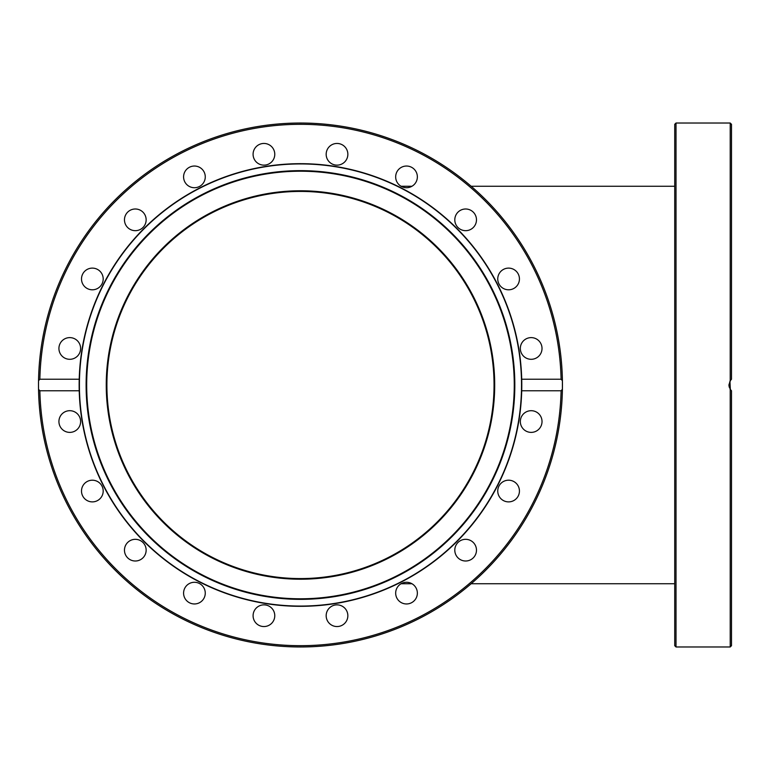 <?xml version="1.0" encoding="UTF-8"?>
<svg xmlns="http://www.w3.org/2000/svg" width="770" height="770" viewBox="0 0 770 770"><rect width="100%" height="100%" fill="white"/><g stroke="black" fill="none" stroke-linecap="round" stroke-linejoin="round"><path stroke-width="1.16" d="M494.051 385A193.578 193.578 0 0 0 300.473 191.422A193.578 193.578 0 0 0 106.895 385A193.578 193.578 0 0 0 300.473 578.578A193.578 193.578 0 0 0 494.051 385M79.406 385A221.067 221.067 0 0 1 300.473 163.933A221.067 221.067 0 0 1 521.531 385A221.067 221.067 0 0 1 300.473 606.067A221.067 221.067 0 0 1 79.406 385M300.473 599.349A214.349 214.349 0 0 1 86.115 385A214.349 214.349 0 0 1 300.473 170.651A214.349 214.349 0 0 1 514.822 385A214.349 214.349 0 0 1 300.473 599.349M300.473 598.791A213.791 213.791 0 0 0 514.264 385A213.791 213.791 0 0 0 300.473 171.209A213.791 213.791 0 0 0 86.683 385A213.791 213.791 0 0 0 300.473 598.791M106.25 385A194.223 194.223 0 0 1 300.473 190.777A194.223 194.223 0 0 1 494.696 385A194.223 194.223 0 0 1 300.473 579.223A194.223 194.223 0 0 1 106.25 385M730.335 389.456L729.95 381.14M674.722 385L674.722 645.684L676.012 646.973L676.012 123.027L674.722 124.317L674.722 385M674.722 589.772L674.722 603.959M674.722 166.041L674.722 183.25M730.499 380.313L728.921 385L730.21 380.717L731.5 379.225L731.5 124.317L730.21 123.027L730.21 380.717M730.21 389.283L730.21 646.973L731.5 645.684L731.5 390.775L730.21 389.283L728.921 385L729.248 387.233M729.941 388.84L730.769 390.024M674.722 157.648L674.722 165.136M674.722 359.301L674.722 337.616M674.722 604.864L674.722 615.702M79.223 379.225L79.146 385A221.317 221.317 0 0 0 79.223 390.775L39.857 390.775L38.538 389.283L38.5 385A261.973 261.973 0 0 1 300.473 123.027A261.973 261.973 0 0 1 562.408 389.283L561.089 390.775L521.713 390.775A221.317 221.317 0 0 0 521.713 379.225A221.317 221.317 0 0 1 521.791 385L521.713 379.225L561.089 379.225L562.408 380.717L562.408 389.283A261.973 261.973 0 0 1 300.473 646.973A261.973 261.973 0 0 1 38.5 385L38.538 380.717L39.857 379.225L79.223 379.225A221.317 221.317 0 0 0 79.146 385A221.317 221.317 0 0 1 300.473 163.683A221.317 221.317 0 0 1 521.713 379.225M326.172 154.298A10.838 10.838 0 0 1 337.01 143.451A10.838 10.838 0 0 1 347.857 154.298A10.838 10.838 0 0 1 337.01 165.136A10.838 10.838 0 0 1 326.172 154.298M396.204 173.529A10.838 10.838 0 0 1 409.861 166.57A10.838 10.838 0 0 1 416.83 180.228A10.838 10.838 0 0 1 403.162 187.187A10.838 10.838 0 0 1 396.204 173.529M456.87 213.463A10.838 10.838 0 0 1 472.01 211.067A10.838 10.838 0 0 1 474.407 226.207A10.838 10.838 0 0 1 459.267 228.603A10.838 10.838 0 0 1 456.87 213.463M502.223 270.183A10.838 10.838 0 0 1 517.363 272.58A10.838 10.838 0 0 1 514.966 287.73A10.838 10.838 0 0 1 499.826 285.324A10.838 10.838 0 0 1 502.223 270.183M527.825 338.146A10.838 10.838 0 0 1 541.483 345.114A10.838 10.838 0 0 1 534.524 358.772A10.838 10.838 0 0 1 520.866 351.813A10.838 10.838 0 0 1 527.825 338.146M531.175 410.699A10.838 10.838 0 0 1 542.022 421.536A10.838 10.838 0 0 1 531.175 432.384A10.838 10.838 0 0 1 520.337 421.536A10.838 10.838 0 0 1 531.175 410.699M511.944 480.73A10.838 10.838 0 0 1 518.903 494.398A10.838 10.838 0 0 1 505.245 501.357A10.838 10.838 0 0 1 498.286 487.689A10.838 10.838 0 0 1 511.944 480.73M472.01 541.397A10.838 10.838 0 0 1 474.407 556.537A10.838 10.838 0 0 1 459.267 558.933A10.838 10.838 0 0 1 456.87 543.793A10.838 10.838 0 0 1 472.01 541.397M415.29 586.75A10.838 10.838 0 0 1 412.884 601.89A10.838 10.838 0 0 1 397.744 599.493A10.838 10.838 0 0 1 400.14 584.353A10.838 10.838 0 0 1 415.29 586.75M347.318 612.352A10.838 10.838 0 0 1 340.359 626.02A10.838 10.838 0 0 1 326.701 619.051A10.838 10.838 0 0 1 333.66 605.393A10.838 10.838 0 0 1 347.318 612.352M274.775 615.702A10.838 10.838 0 0 1 263.937 626.549A10.838 10.838 0 0 1 253.089 615.702A10.838 10.838 0 0 1 263.937 604.864A10.838 10.838 0 0 1 274.775 615.702M204.733 596.471A10.838 10.838 0 0 1 191.076 603.43A10.838 10.838 0 0 1 184.117 589.772A10.838 10.838 0 0 1 197.774 582.813A10.838 10.838 0 0 1 204.733 596.471M144.077 556.537A10.838 10.838 0 0 1 128.937 558.933A10.838 10.838 0 0 1 126.54 543.793A10.838 10.838 0 0 1 141.68 541.397A10.838 10.838 0 0 1 144.077 556.537M98.724 499.817A10.838 10.838 0 0 1 83.584 497.42A10.838 10.838 0 0 1 85.98 482.27A10.838 10.838 0 0 1 101.12 484.677A10.838 10.838 0 0 1 98.724 499.817M73.121 431.855A10.838 10.838 0 0 1 59.454 424.886A10.838 10.838 0 0 1 66.413 411.228A10.838 10.838 0 0 1 80.08 418.187A10.838 10.838 0 0 1 73.121 431.855M69.772 359.301A10.838 10.838 0 0 1 58.924 348.464A10.838 10.838 0 0 1 69.772 337.616A10.838 10.838 0 0 1 80.609 348.464A10.838 10.838 0 0 1 69.772 359.301M89.002 289.27A10.838 10.838 0 0 1 82.043 275.602A10.838 10.838 0 0 1 95.701 268.643A10.838 10.838 0 0 1 102.66 282.311A10.838 10.838 0 0 1 89.002 289.27M128.937 228.603A10.838 10.838 0 0 1 126.54 213.463A10.838 10.838 0 0 1 141.68 211.067A10.838 10.838 0 0 1 144.077 226.207A10.838 10.838 0 0 1 128.937 228.603M185.657 183.25A10.838 10.838 0 0 1 188.053 168.11A10.838 10.838 0 0 1 203.203 170.507A10.838 10.838 0 0 1 200.797 185.647A10.838 10.838 0 0 1 185.657 183.25M253.619 157.648A10.838 10.838 0 0 1 260.578 143.98A10.838 10.838 0 0 1 274.245 150.949A10.838 10.838 0 0 1 267.286 164.607A10.838 10.838 0 0 1 253.619 157.648M79.223 390.775A221.317 221.317 0 0 1 79.146 385L79.223 390.775A221.317 221.317 0 0 0 300.473 606.317A221.317 221.317 0 0 0 521.713 390.775L521.791 385A221.317 221.317 0 0 1 521.713 390.775M38.5 385A261.973 261.973 0 0 1 300.473 123.027A261.973 261.973 0 0 1 562.447 385M39.857 379.225A260.683 260.683 0 0 1 300.473 124.317A260.683 260.683 0 0 1 561.089 379.225M561.089 390.775A260.683 260.683 0 0 1 300.473 645.684A260.683 260.683 0 0 1 39.857 390.775M38.538 389.283A261.973 261.973 0 0 0 300.473 646.973A261.973 261.973 0 0 0 562.408 389.283M401.093 186.263L411.94 186.263M471.153 186.263L674.722 186.263M401.093 583.737L411.94 583.737M471.153 583.737L674.722 583.737M730.21 123.027L676.012 123.027M730.21 646.973L676.012 646.973"/></g></svg>
